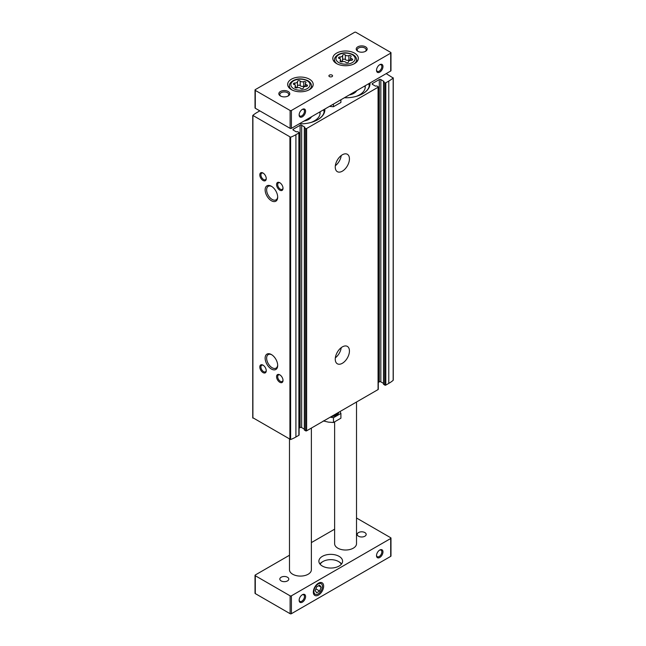 <?xml version="1.0" encoding="UTF-8"?>
<svg xmlns="http://www.w3.org/2000/svg" width="646" height="646" viewBox="0 0 646 646"><rect width="100%" height="100%" fill="white"/><g stroke="black" fill="none" stroke-linecap="round" stroke-linejoin="round"><path stroke-width="0.97" d="M383.619 384.136L384.774 385.105A0.727 0.42 0 0 0 385.807 385.105L388.779 383.393A36.846 21.27 0 0 0 393.164 380.332L393.164 379.977M383.506 383.401L380.841 381.859A1.098 0.63 0 0 0 379.299 381.859L378.281 382.448M304.428 429.856L305.59 430.817A0.727 0.42 0 0 0 306.624 430.817L378.072 389.57A0.727 0.42 0 0 0 378.281 389.272L378.281 86.952A0.727 0.42 0 0 0 378.072 86.661L376.909 85.991L375.431 86.096L372.459 84.384L372.459 83.496A1.098 0.63 0 0 0 372.136 83.94A1.098 0.63 0 0 0 372.459 84.384M304.323 429.122L301.658 427.579A1.098 0.63 0 0 0 300.107 427.579L299.098 428.169M252.836 417.72L290.619 439.538A36.846 21.27 0 0 0 295.916 437.003L298.88 435.291A0.727 0.42 0 0 0 299.098 434.992L299.098 132.672A0.727 0.42 0 0 0 298.88 132.373L297.725 131.703L296.239 131.816L293.276 130.104L293.276 129.208A1.098 0.63 0 0 0 292.953 129.66A1.098 0.63 0 0 0 293.276 130.104M324.841 109.053A24.443 14.107 180 0 1 317.711 119.72A24.443 14.107 180 0 1 299.235 123.83M369.98 82.987A24.443 14.107 180 0 1 362.85 93.654A24.443 14.107 180 0 1 344.375 97.772M259.805 110.854L257.221 112.347A36.846 21.27 0 0 0 252.836 115.408L290.619 137.218A36.846 21.27 0 0 0 295.916 134.683L298.88 132.971A0.727 0.42 0 0 0 299.098 132.672M304.323 430.002L304.323 127.682L304.783 127.197L301.658 125.267A1.098 0.63 0 0 0 300.107 125.267L293.276 129.208M304.323 127.682L305.59 128.506A0.727 0.42 0 0 0 306.624 128.506L378.072 87.25A0.727 0.42 0 0 0 378.281 86.952M383.506 384.281L383.506 81.969L383.974 81.485L380.841 79.547A1.098 0.63 0 0 0 379.299 79.547L372.459 83.496M383.506 81.969L384.774 82.785A0.727 0.42 0 0 0 385.807 82.785L388.779 81.073A36.846 21.27 0 0 0 393.164 78.013L386.195 73.628M342.348 363.286A10.029 5.79 120 0 0 348.897 354.444A10.029 5.79 120 0 0 347.362 346.401A10.029 5.79 120 0 0 337.333 352.199A10.029 5.79 120 0 0 337.333 363.779A10.029 5.79 120 0 0 342.348 363.286M342.348 171.174A10.029 5.79 120 0 0 348.897 162.332A10.029 5.79 120 0 0 347.362 154.289A10.029 5.79 120 0 0 337.333 160.087A10.029 5.79 120 0 0 337.333 171.666A10.029 5.79 120 0 0 342.348 171.174M271.409 369.036A8.874 5.12 -120 0 0 277.683 365.418A8.874 5.12 -120 0 0 271.409 354.549A8.874 5.12 -120 0 0 265.135 358.175A8.874 5.12 -120 0 0 271.409 369.036M271.409 200.753A8.874 5.12 -120 0 0 277.683 197.135A8.874 5.12 -120 0 0 271.409 186.266A8.874 5.12 -120 0 0 265.135 189.892A8.874 5.12 -120 0 0 271.409 200.753M263.027 372.589A4.562 2.632 -120 0 0 266.249 370.731A4.562 2.632 -120 0 0 263.027 365.143A4.562 2.632 -120 0 0 259.805 367.009A4.562 2.632 -120 0 0 263.027 372.589M263.027 180.476A4.562 2.632 -120 0 0 266.249 178.619A4.562 2.632 -120 0 0 263.027 173.031A4.562 2.632 -120 0 0 259.805 174.896A4.562 2.632 -120 0 0 263.027 180.476M279.791 382.27A4.562 2.632 -120 0 0 283.021 380.413A4.562 2.632 -120 0 0 279.791 374.825A4.562 2.632 -120 0 0 276.569 376.691A4.562 2.632 -120 0 0 279.791 382.27M279.791 190.158A4.562 2.632 -120 0 0 283.021 188.301A4.562 2.632 -120 0 0 279.791 182.713A4.562 2.632 -120 0 0 276.569 184.57A4.562 2.632 -120 0 0 279.791 190.158M336.97 160.749A6.29 3.634 120 0 0 337.721 159.441M335.339 165.731A10.029 5.79 120 0 0 341.225 155.541M336.97 352.861A6.29 3.634 120 0 0 337.721 351.553M335.339 357.844A10.029 5.79 120 0 0 341.225 347.653M280.089 182.899A3.771 2.18 -120 0 0 278.466 182.85A3.771 2.18 -120 0 0 277.893 185.87A3.771 2.18 -120 0 0 280.356 189.189A3.771 2.18 -120 0 0 282.237 189.375A3.771 2.18 -120 0 0 283.005 187.954M280.089 375.011A3.771 2.18 -120 0 0 278.466 374.963A3.771 2.18 -120 0 0 277.893 377.983A3.771 2.18 -120 0 0 280.356 381.301A3.771 2.18 -120 0 0 282.237 381.487A3.771 2.18 -120 0 0 283.005 380.066M263.318 173.217A3.771 2.18 -120 0 0 261.703 173.168A3.771 2.18 -120 0 0 261.121 176.188A3.771 2.18 -120 0 0 263.584 179.515A3.771 2.18 -120 0 0 265.474 179.701A3.771 2.18 -120 0 0 266.241 178.272M263.318 365.329A3.771 2.18 -120 0 0 261.703 365.281A3.771 2.18 -120 0 0 261.121 368.301A3.771 2.18 -120 0 0 263.584 371.628A3.771 2.18 -120 0 0 265.474 371.813A3.771 2.18 -120 0 0 266.241 370.384M271.796 186.5A7.809 4.514 -120 0 0 268.251 186.314A7.809 4.514 -120 0 0 267.056 192.573A7.809 4.514 -120 0 0 272.16 199.452A7.809 4.514 -120 0 0 276.068 199.84A7.809 4.514 -120 0 0 277.675 196.675M271.796 354.791A7.809 4.514 -120 0 0 268.251 354.597A7.809 4.514 -120 0 0 267.056 360.856A7.809 4.514 -120 0 0 272.16 367.744A7.809 4.514 -120 0 0 276.068 368.123A7.809 4.514 -120 0 0 277.675 364.966M369.762 83.116A24.225 13.986 180 0 1 363.262 93.404A24.225 13.986 180 0 1 362.777 93.702M368.68 83.738A23.708 13.687 180 0 1 369.221 85.805M365.184 85.757A19.695 11.37 180 0 1 365.265 86.806A19.695 11.37 180 0 1 356.156 96.399M364.756 86.007A19.695 11.37 180 0 1 365.208 87.703M356.673 90.666A11.676 6.743 180 0 1 353.822 93.355A11.676 6.743 180 0 1 349.171 95.002M356.035 91.038A10.942 6.315 180 0 1 353.556 93.508M324.623 109.174A24.225 13.986 180 0 1 318.123 119.47A24.225 13.986 180 0 1 317.638 119.76M323.541 109.804A23.708 13.687 180 0 1 324.082 111.871M320.045 111.815A19.695 11.37 180 0 1 320.125 112.864A19.695 11.37 180 0 1 311.017 122.457M319.608 112.065A19.695 11.37 180 0 1 320.069 113.761M311.534 116.732A11.676 6.743 180 0 1 308.683 119.421A11.676 6.743 180 0 1 304.024 121.068M310.896 117.104A10.942 6.315 180 0 1 308.417 119.567M281.139 577.241A4.482 2.592 180 0 1 286.025 576.684A4.482 2.592 180 0 1 288.794 579.074A4.482 2.592 180 0 1 284.305 581.666A4.482 2.592 180 0 1 279.823 579.074A4.482 2.592 180 0 1 281.139 577.241M358.522 532.57A4.482 2.592 180 0 1 363.407 532.005A4.482 2.592 180 0 1 366.177 534.395A4.482 2.592 180 0 1 361.695 536.987A4.482 2.592 180 0 1 357.206 534.395A4.482 2.592 180 0 1 358.522 532.57M300.204 81.089A2.536 1.462 0 0 0 303.773 81.638A1.454 0.84 0 0 1 305.235 81.622A1.454 0.84 0 0 1 305.978 82.349A1.454 0.84 0 0 1 305.768 82.793A2.536 1.462 0 0 0 305.388 83.56A2.536 1.462 0 0 0 306.721 84.852A1.454 0.84 0 0 1 307.48 85.587A1.454 0.84 0 0 1 305.994 86.427A2.536 1.462 0 0 0 303.378 87.888A2.536 1.462 0 0 0 303.378 87.929A1.454 0.84 0 0 0 303.378 87.929A1.454 0.84 0 0 1 302.288 88.768A1.454 0.84 0 0 1 300.656 88.357A2.536 1.462 0 0 0 297.087 87.799A1.454 0.84 0 0 1 295.626 87.816A1.454 0.84 0 0 1 294.875 87.089A1.454 0.84 0 0 1 295.093 86.653A2.536 1.462 0 0 0 295.472 85.878A2.536 1.462 0 0 0 294.14 84.594A1.454 0.84 0 0 1 293.381 83.851A1.454 0.84 0 0 1 294.867 83.019A2.536 1.462 0 0 0 297.483 81.549A2.536 1.462 0 0 0 297.483 81.509A1.454 0.84 0 0 1 297.475 81.485A1.454 0.84 0 0 1 298.573 80.677A1.454 0.84 0 0 1 300.204 81.089L300.204 85.627A1.454 0.84 0 0 0 298.605 85.215A1.454 0.84 0 0 0 297.483 85.991M345.344 55.031A2.536 1.462 0 0 0 348.913 55.58A1.454 0.84 0 0 1 350.374 55.564A1.454 0.84 0 0 1 351.125 56.291A1.454 0.84 0 0 1 350.907 56.727A2.536 1.462 0 0 0 350.528 57.502A2.536 1.462 0 0 0 351.86 58.786A1.454 0.84 0 0 1 352.619 59.529A1.454 0.84 0 0 1 351.133 60.361A2.536 1.462 0 0 0 348.517 61.83A2.536 1.462 0 0 0 348.517 61.871A1.454 0.84 0 0 1 348.525 61.895A1.454 0.84 0 0 1 347.427 62.702A1.454 0.84 0 0 1 345.796 62.291A2.536 1.462 0 0 0 342.227 61.741A1.454 0.84 0 0 1 340.765 61.758A1.454 0.84 0 0 1 340.022 61.031A1.454 0.84 0 0 1 340.232 60.587A2.536 1.462 0 0 0 340.612 59.82A2.536 1.462 0 0 0 339.279 58.528A1.454 0.84 0 0 1 338.52 57.793A1.454 0.84 0 0 1 340.006 56.953A2.536 1.462 0 0 0 342.622 55.491A2.536 1.462 0 0 0 342.622 55.451A1.454 0.84 0 0 0 342.622 55.451A1.454 0.84 0 0 1 343.712 54.611A1.454 0.84 0 0 1 345.344 55.031L345.344 59.569A1.454 0.84 0 0 0 343.745 59.149A1.454 0.84 0 0 0 342.622 59.925M299.155 114.608A3.771 2.18 120 0 0 299.922 116.03A3.771 2.18 120 0 0 301.803 115.844A3.771 2.18 120 0 0 304.266 112.525A3.771 2.18 120 0 0 303.693 109.505A3.771 2.18 120 0 0 302.07 109.554M376.537 69.929A3.771 2.18 120 0 0 377.304 71.359A3.771 2.18 120 0 0 379.186 71.173A3.771 2.18 120 0 0 381.649 67.846A3.771 2.18 120 0 0 381.075 64.826A3.771 2.18 120 0 0 379.452 64.875M354.597 32.3L255.291 89.632A0.912 0.525 0 0 0 255.291 90.383L290.111 110.482A0.912 0.525 0 0 0 291.403 110.482L390.709 53.15A0.912 0.525 0 0 0 390.709 52.407L355.889 32.3A0.912 0.525 0 0 0 354.597 32.3M255.025 90.004L255.025 107.882A0.912 0.525 0 0 0 255.291 108.253L290.111 128.352A0.912 0.525 0 0 0 291.403 128.352L390.709 71.02A0.912 0.525 0 0 0 390.975 70.648L390.975 52.778M302.368 116.813A4.562 2.632 120 0 0 305.59 111.225A4.562 2.632 120 0 0 302.368 109.368A4.562 2.632 120 0 0 299.138 114.956A4.562 2.632 120 0 0 302.368 116.813M379.751 72.134A4.562 2.632 120 0 0 382.973 66.554A4.562 2.632 120 0 0 379.751 64.689A4.562 2.632 120 0 0 376.521 70.277A4.562 2.632 120 0 0 379.751 72.134M291.403 79.208A12.767 7.372 180 0 1 305.316 77.609A12.767 7.372 180 0 1 313.197 84.424A12.767 7.372 180 0 1 300.43 91.797A12.767 7.372 180 0 1 287.664 84.424A12.767 7.372 180 0 1 291.403 79.208M336.542 53.15A12.767 7.372 180 0 1 350.455 51.551A12.767 7.372 180 0 1 358.336 58.358A12.767 7.372 180 0 1 345.57 65.731A12.767 7.372 180 0 1 332.803 58.358A12.767 7.372 180 0 1 336.542 53.15M329.452 75.114A1.825 1.05 180 0 1 331.438 74.888A1.825 1.05 180 0 1 332.561 75.857A1.825 1.05 180 0 1 330.736 76.914A1.825 1.05 180 0 1 328.911 75.857A1.825 1.05 180 0 1 329.452 75.114M280.437 91.498A5.475 3.157 180 0 1 288.181 91.498A5.475 3.157 180 0 1 288.181 95.963A5.475 3.157 180 0 1 280.437 95.963A5.475 3.157 180 0 1 280.437 91.498M357.819 46.819A5.475 3.157 180 0 1 365.563 46.819A5.475 3.157 180 0 1 365.563 51.284A5.475 3.157 180 0 1 357.819 51.284A5.475 3.157 180 0 1 357.819 46.819M356.511 402.014L356.511 543.706A10.942 6.315 180 0 1 345.57 550.021A10.942 6.315 180 0 1 334.628 543.706L334.628 422.04M311.372 428.08L311.372 569.764A10.942 6.315 180 0 1 300.43 576.087A10.942 6.315 180 0 1 289.489 569.764L289.489 439.248M358.207 51.486A4.482 2.592 180 0 1 357.206 49.863A4.482 2.592 180 0 1 358.522 48.03A4.482 2.592 180 0 1 363.407 47.465A4.482 2.592 180 0 1 366.177 49.863A4.482 2.592 180 0 1 365.176 51.486M280.824 96.165A4.482 2.592 180 0 1 279.823 94.534A4.482 2.592 180 0 1 281.139 92.709A4.482 2.592 180 0 1 286.025 92.144A4.482 2.592 180 0 1 288.794 94.534A4.482 2.592 180 0 1 287.793 96.165M340.612 61.467A2.536 1.462 0 0 0 342.622 60.03A2.536 1.462 0 0 0 342.622 59.989L342.622 55.532M345.344 59.569A2.536 1.462 0 0 0 348.913 60.118L348.913 55.58M350.528 60.159A1.454 0.84 0 0 0 348.913 60.118M295.472 87.525A2.536 1.462 0 0 0 297.483 86.096A2.536 1.462 0 0 0 297.483 86.055L297.483 81.598M300.204 85.627A2.536 1.462 0 0 0 303.773 86.184L303.773 81.638M305.388 86.217A1.454 0.84 0 0 0 303.773 86.184M334.628 529.179L311.372 542.6M289.489 555.237L255.291 574.98A0.912 0.525 0 0 0 255.291 575.723L290.111 595.83A0.912 0.525 0 0 0 291.403 595.83L390.709 538.498A0.912 0.525 0 0 0 390.709 537.747L356.511 518.003M255.025 575.352L255.025 593.222A0.912 0.525 0 0 0 255.291 593.593L290.111 613.7A0.912 0.525 0 0 0 291.403 613.7L390.709 556.367A0.912 0.525 0 0 0 390.975 555.996L390.975 538.118M318.486 595.087A7.292 4.215 120 0 0 323.646 586.148A7.292 4.215 120 0 0 318.486 583.168A7.292 4.215 120 0 0 313.326 592.107A7.292 4.215 120 0 0 318.486 595.087M302.368 602.161A4.562 2.632 120 0 0 305.59 596.573A4.562 2.632 120 0 0 302.368 594.716A4.562 2.632 120 0 0 299.138 600.295A4.562 2.632 120 0 0 302.368 602.161M379.751 557.482A4.562 2.632 120 0 0 382.973 551.894A4.562 2.632 120 0 0 379.751 550.037A4.562 2.632 120 0 0 376.521 555.617A4.562 2.632 120 0 0 379.751 557.482M322.354 556.367A11.854 6.848 180 0 1 335.274 554.882A11.854 6.848 180 0 1 342.59 561.204A11.854 6.848 180 0 1 330.736 568.052A11.854 6.848 180 0 1 318.882 561.204A11.854 6.848 180 0 1 322.354 556.367M376.537 555.277A3.771 2.18 120 0 0 377.304 556.699A3.771 2.18 120 0 0 379.186 556.513A3.771 2.18 120 0 0 381.649 553.194A3.771 2.18 120 0 0 381.075 550.174A3.771 2.18 120 0 0 379.452 550.222M299.155 599.948A3.771 2.18 120 0 0 299.922 601.378A3.771 2.18 120 0 0 301.803 601.192A3.771 2.18 120 0 0 304.266 597.865A3.771 2.18 120 0 0 303.693 594.845A3.771 2.18 120 0 0 302.07 594.893M318.163 593.892A6.064 3.496 120 0 0 322.12 588.546A6.064 3.496 120 0 0 321.191 583.693A6.064 3.496 120 0 0 315.135 587.19A6.064 3.496 120 0 0 315.135 594.191A6.064 3.496 120 0 0 318.163 593.892M319.649 585.106L316.677 586.826L315.183 590.662L316.677 592.778L319.649 591.058L321.143 587.222L319.649 585.106M321.191 583.693L320.642 583.37A6.064 3.496 120 0 0 318.026 583.459M313.35 591.566A6.064 3.496 120 0 0 314.586 593.876L315.135 594.191M319.883 563.958A11.854 6.848 180 0 1 322.354 561.875A11.854 6.848 180 0 1 322.693 561.689M338.787 561.689A11.854 6.848 180 0 1 341.589 563.958M320.174 564.313A10.942 6.315 180 0 1 323 561.503A10.942 6.315 180 0 1 341.298 564.313M315.878 588.877L319.649 591.058M318.559 585.736L321.143 587.222M340.91 99.775L340.91 102.423L333.465 106.719L329.444 106.396M333.465 106.719L333.465 104.071M331.438 416.492A8.099 4.675 0 0 0 336.461 415.136A8.099 4.675 0 0 0 338.803 412.237M340.038 411.526L340.91 413.408L333.465 417.704L330.211 417.203M333.029 415.572A8.099 4.675 0 0 0 336.461 414.393A8.099 4.675 0 0 0 338.504 412.414M323.291 420.926L328.378 422.129L333.465 422.5L340.91 418.196L340.91 413.408M333.465 422.5L333.465 417.704M298.88 435.291L298.88 132.971M295.916 437.003L295.916 134.683M306.624 430.817L306.624 128.506M378.072 389.57L378.072 87.25M252.901 418.123L252.901 115.804M289.925 439.498L289.925 137.178M290.619 439.538L290.619 137.218M385.807 385.105L385.807 82.785M388.779 383.393L388.779 81.073M393.164 380.332L393.164 78.013M380.841 381.859L380.841 79.547M379.299 381.859L379.299 79.547M384.774 385.105L384.774 82.785M383.619 384.435L383.619 82.115M383.813 81.703L383.813 81.259M300.107 427.579L300.107 125.267M305.59 430.817L305.59 128.506M304.428 430.147L304.428 127.835M304.621 127.424L304.621 126.979M301.658 427.579L301.658 125.267M369.149 83.463A23.708 13.687 180 0 1 369.278 84.892C369.31 87.921 367.308 90.755 363.262 93.404M324.009 109.529A23.708 13.687 180 0 1 324.139 110.951C324.171 113.979 322.168 116.821 318.123 119.47M293.647 80.807A9.593 5.539 180 0 1 309.692 83.286A9.593 5.539 180 0 1 297.943 90.069A9.593 5.539 180 0 1 293.647 80.807M338.787 54.74A9.593 5.539 180 0 1 354.84 57.228A9.593 5.539 180 0 1 343.091 64.011A9.593 5.539 180 0 1 338.787 54.74M255.291 90.383L255.291 108.253M290.111 110.482L290.111 128.352M291.403 110.482L291.403 128.352M390.709 53.15L390.709 71.02M356.858 61.806L356.592 59.351A11.047 6.379 180 0 1 353.822 63.986M337.317 63.986A11.047 6.379 180 0 1 334.547 59.351L334.281 61.806M311.719 87.864L311.453 85.417A11.047 6.379 180 0 1 308.683 90.044M292.178 90.044A11.047 6.379 180 0 1 289.408 85.417L289.142 87.864M340.006 58.875L340.006 56.953M351.86 60.264L351.86 58.786M340.232 61.467L340.232 60.587M294.867 84.933L294.867 83.019M306.721 86.322L306.721 84.852M295.093 87.525L295.093 86.653M255.291 575.723L255.291 593.593M290.111 595.83L290.111 613.7M291.403 595.83L291.403 613.7M390.709 538.498L390.709 556.367M252.739 417.897L252.739 115.586M393.261 380.155L393.261 77.835M356.592 59.351C356.293 57.349 355.058 55.75 352.894 54.563C345.521 51.486 341.112 53.125 338.06 54.668C335.67 56.323 334.499 57.882 334.547 59.351M311.453 85.417C311.154 83.407 309.918 81.816 307.754 80.629C300.382 77.552 295.973 79.183 292.921 80.734C290.53 82.381 289.36 83.948 289.408 85.417M342.622 60.03L342.622 55.491M350.528 60.393L350.528 57.502M340.612 61.701L340.612 59.82M297.483 86.096L297.483 81.549M305.388 86.459L305.388 83.56M295.472 87.767L295.472 85.878"/></g></svg>
